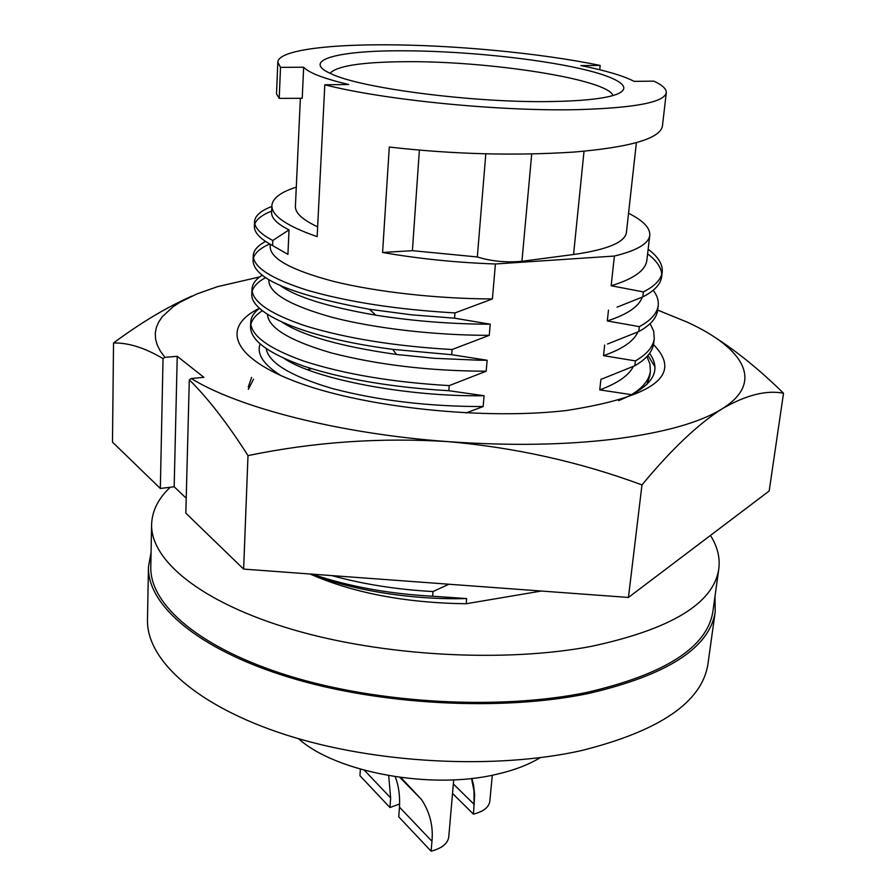 <?xml version="1.0" encoding="UTF-8"?>
<svg xmlns="http://www.w3.org/2000/svg" width="896" height="896" viewBox="0 0 896 896"><rect width="100%" height="100%" fill="white"/><g stroke="black" fill="none" stroke-linecap="round" stroke-linejoin="round"><path stroke-width="1.34" d="M653.52 344.646C683.189 374.898 654.237 396.838 566.642 410.48C484.814 420.123 366.509 407.725 298.95 382.872C230.877 358.053 220.842 327.006 259.526 308.213M618.587 400.624C652.154 387.128 662.48 371.381 649.578 353.371M657.686 310.106L687.131 322.101C743.758 347.995 765.128 382.166 722.075 408.845C700.202 422.442 664.686 432.477 615.53 438.939C565.331 445.099 509.32 445.984 447.507 441.582C339.506 433.798 238.056 407.579 191.262 378.504L203.885 377.328L177.24 356.294L164.931 357.358L160.384 351.187L157.27 345.094L155.579 339.125L155.277 333.278L156.296 327.6L158.626 322.112L162.198 316.826L172.872 306.925L179.861 302.333L196.851 293.955L217.459 286.675L259.638 276.942M722.075 408.845C697.984 424.166 671.283 449.523 641.973 484.915L628.443 597.453L769.182 490.997L783.518 393.232C766.293 389.883 745.808 395.091 722.075 408.845M112.482 442.131L160.339 488.466L163.027 358.613C145.051 347.906 128.554 342.686 113.534 342.966L112.482 442.131M186.222 498.221L174.171 486.774L160.339 488.466M641.973 484.915C579.824 461.91 515.01 447.462 447.507 441.582C379.714 437.382 313.208 442.064 248.002 455.605C227.662 423.685 208.096 398.418 189.314 379.803L185.83 513.15L243.622 569.106L628.443 597.453M113.534 342.966C140.694 322.806 166.835 307.171 191.979 296.061M248.002 455.605L243.622 569.106M714.862 337.322C737.475 351.826 760.368 370.462 783.518 393.232M191.262 378.504L189.314 379.803M163.027 358.613L164.931 357.358M174.171 486.774L177.24 356.294M260.109 343.907C256.48 354.088 263.514 364.706 281.198 375.76M647.954 355.421L654.853 366.643M471.654 778.434L474.096 791L474.04 804.216L474.029 791.022L471.531 778.445M599.738 69.742L600.186 65.453C540.702 53.077 452.626 44.778 383.264 44.8C322.941 44.677 278.197 51.05 277.816 62.16L280.515 67.357L279.216 98.381L276.506 93.912L277.816 62.16M296.285 187.141C280.706 192.102 272.563 198.251 271.891 205.565C271.566 215.69 286.642 226.038 317.139 236.634L324.811 84.784C383.354 99.938 500.192 111.552 578.032 109.626C634.906 107.934 664.328 102.312 666.288 92.736C666.579 89.029 662.458 85.154 653.912 81.133L634.088 81.357C623.414 75.802 605.662 70.549 580.843 65.565L600.186 65.453M289.027 229.858L287.93 254.363L272.586 245.571L272.798 240.486L289.027 229.858C277.346 224.011 271.533 218.288 271.589 212.699L271.891 205.565M287.93 254.363L282.554 251.283M419.384 150.024L412.395 250.667L382.581 252.482C418.678 258.765 456.288 262.595 495.41 263.984L492.397 298.95C438.222 298.794 377.709 292.197 333.928 281.49C291.514 270.256 270.267 258.675 270.189 246.725L270.29 244.306M382.581 252.482L389.29 147.045C452.536 154.258 514.046 155.926 573.821 152.074C631.03 147.19 660.576 138.432 662.458 125.798L666.288 92.736M649.768 235.301L646.834 260.557C645.355 270.614 633.461 279.003 611.15 285.746L614.398 256.054C636.978 250.522 648.771 243.6 649.768 235.301C650.272 227.954 643.194 220.606 628.544 213.248M401.24 50.781C455.717 50.747 524.698 57.176 571.816 66.808C618.811 76.406 638.758 88.749 611.363 95.984C599.054 99.142 579.813 100.979 553.616 101.494C477.422 103.331 361.782 88.603 331.509 73.954C300.082 60.458 336.997 50.59 401.24 50.781M612.954 95.547C607.869 79.206 488.566 60.782 404.981 61.701C361.715 62.048 336.739 65.912 330.064 73.304M453.701 779.845L448.762 836.875C447.81 843.528 441.93 848.31 431.122 851.2L398.742 816.85L399.47 807.15C400.086 796.006 398.72 785.96 395.36 777.022M400.87 777.515L421.546 799.568C429.923 812.392 433.395 826.291 431.95 841.277L431.122 851.2M471.901 778.411L473.659 785.59L474.634 794.898L473.469 814.15L452.525 793.464M388.685 775.645L390.656 797.888L389.95 807.531L359.946 775.701L360.382 769.16M151.077 552.373L148.456 567C147.291 604.946 197.691 649.219 288.534 677.152C379.187 705.051 501.178 711.558 588.112 693.571C667.475 675.136 709.845 647.819 715.232 611.61L714.952 596.635M148.456 567L147.482 619.595C146.283 659.579 196.056 705.891 285.701 734.787C375.166 763.638 495.566 769.866 581.616 750.546C660.195 730.811 702.318 701.859 707.986 663.712L715.232 611.61M540.21 757.669C528.528 764.803 513.867 770.381 496.216 774.379C430.898 790.07 335.395 772.251 298.581 738.707M170.229 487.256C158.323 498.467 152.118 510.81 151.614 524.294C150.45 560.258 200.973 602.482 291.984 629.373C382.816 656.242 504.997 662.939 591.954 646.24C671.395 629.07 713.675 603.299 718.794 568.926C720.227 557.637 717.45 546.47 710.45 535.416M151.614 524.294L150.797 566.866C149.621 604.509 199.629 648.413 289.677 676.11C379.546 703.763 500.461 710.237 586.701 692.44C665.515 674.184 707.594 647.069 712.947 611.106L718.794 568.926M310.005 574C353.349 592.995 405.406 602.918 466.178 603.747L541.296 591.035M399.627 803.992L389.95 807.531M492.296 775.208L489.821 801.282C488.914 807.285 483.459 811.574 473.469 814.15M300.373 98.314L295.411 206.382C295.109 212.934 302.512 219.755 317.632 226.845M324.811 84.784L348.734 84.515C323.725 78.568 308.706 72.8 303.666 67.211L280.515 67.357M279.216 98.381L302.221 98.302L303.666 67.211M412.395 250.667L477.322 256.962L485.811 153.821M636.406 142.554L626.416 232.434C625.005 242.312 607.387 249.67 573.563 254.509L521.931 261.296C506.117 262.73 491.254 261.285 477.322 256.962M614.398 256.054L495.41 263.984M648.144 249.234C658.202 256.771 662.894 264.376 662.222 272.048C661.17 279.474 654.886 286.093 643.395 291.917L611.15 285.746M272.798 240.486C260.568 234.058 254.475 227.752 254.542 221.57C255.058 215.723 260.826 210.672 271.858 206.438M662.222 272.048L661.64 276.864C660.587 284.346 654.304 291.032 642.813 296.901L643.395 291.917M272.586 245.571C260.366 239.075 254.296 232.702 254.363 226.453L254.542 221.57M254.8 224.045C256.614 219.117 262.226 214.805 271.656 211.131M647.606 253.87C656.533 260.613 661.237 267.456 661.741 274.4M617.03 307.171L642.813 296.901M608.474 310.162L607.298 320.936C627.346 314.44 639.005 306.499 642.286 297.125M492.397 298.95L454.966 312.917C397.802 309.624 348.734 302.12 307.787 290.394C271.466 278.914 253.288 267.299 253.254 255.55C253.613 250.286 257.723 245.582 265.597 241.427M653.184 290.27C657.104 295.4 658.784 300.507 658.224 305.57C657.115 313.421 650.832 320.443 639.363 326.637L607.298 320.936M658.224 305.57L657.653 310.318C656.544 318.226 650.261 325.304 638.803 331.554L639.363 326.637M454.966 312.917L454.552 318.181L411.566 314.821L369.544 309.288C292.152 295.03 253.333 278.723 253.064 260.366L253.254 255.55M253.445 257.992C255.125 252.683 260.546 248.013 269.718 243.981M454.552 318.181L490.224 324.206C451.405 324.117 413.258 321.104 375.76 315.179C327.846 306.891 295.926 296.957 280.034 285.387M607.566 344.008L638.803 331.554M604.666 345.027L603.501 355.656C622.406 349.093 633.853 341.197 637.862 331.968M490.224 324.206L489.272 335.339C435.467 335.362 375.413 328.552 331.979 317.285C289.901 305.446 268.834 293.126 268.8 280.302M489.272 335.339L452.077 349.53C395.338 346.237 346.651 338.43 306.029 326.077C269.998 313.992 251.978 301.65 251.978 289.072C252.291 283.942 255.741 279.261 262.349 275.05M650.104 323.635L653.666 331.162L654.282 338.643C653.128 346.909 646.834 354.323 635.398 360.898L603.501 355.656M654.282 338.643L653.722 343.336C652.568 351.658 646.262 359.128 634.838 365.747L635.398 360.898M452.077 349.53L451.674 354.715L392.672 349.35C303.251 337.669 249.894 313.387 251.798 293.821L251.978 289.072M252.123 291.48C253.534 286.306 258.07 281.658 265.754 277.536M451.674 354.715L487.133 360.237L479.002 360.214L434.638 358.333L396.525 354.469C340.794 346.539 302.602 335.742 281.96 322.067M633.394 366.386C628.824 375.469 617.613 383.298 599.76 389.883L600.902 379.411L634.838 365.747M487.133 360.237L486.181 371.213C429.632 371.022 378.011 364.918 331.33 352.912C289.576 340.693 268.274 327.802 267.422 314.227M486.181 371.213L449.232 385.605C392.907 382.323 344.602 374.214 304.304 361.267C268.554 348.578 250.69 335.552 250.712 322.157C250.992 317.128 253.949 312.491 259.56 308.246M646.923 356.552L649.947 363.944L650.384 371.291C649.186 379.96 642.891 387.755 631.478 394.677L599.76 389.883M449.232 385.605L448.829 390.712C392.571 387.43 344.31 379.277 304.058 366.251C268.352 353.483 250.51 340.346 250.533 326.85L250.712 322.157M250.835 324.542C252.034 319.469 255.898 314.854 262.427 310.677M650.384 371.291L649.835 375.917L646.89 384.485M448.829 390.712L484.075 395.741C406.47 396.95 314.485 379.086 284.256 358.523M484.075 395.741L483.146 406.56C428.243 406.56 377.832 400.512 331.901 388.416C290.494 376.029 268.587 362.757 266.19 348.6M483.146 406.56L466.11 412.933M248.248 387.05L251.608 377.395M248.315 389.368L253.523 379.187M287.549 360.472L288.232 360.259M307.485 369.656L311.45 368.648M466.178 603.747L466.626 598.562C413.179 600.051 352.531 590.699 311.909 574.134M448.907 584.226L433.003 591.539L432.634 596.232L466.626 598.562M433.003 591.539C397.32 589.635 363.586 584.315 331.811 575.602M432.634 596.232C388.326 593.779 348.219 586.432 312.334 574.168M323.758 578.57L324.688 578.222M453.342 783.966L474.342 804.574M521.931 261.296L531.709 154.034M573.563 254.509L584.024 151.211M431.95 841.277L399.47 807.15M390.656 797.888L364.381 770.28M369.544 309.288L375.76 315.179M392.672 349.35L396.525 354.469M421.546 799.568L399.84 777.37"/></g></svg>
